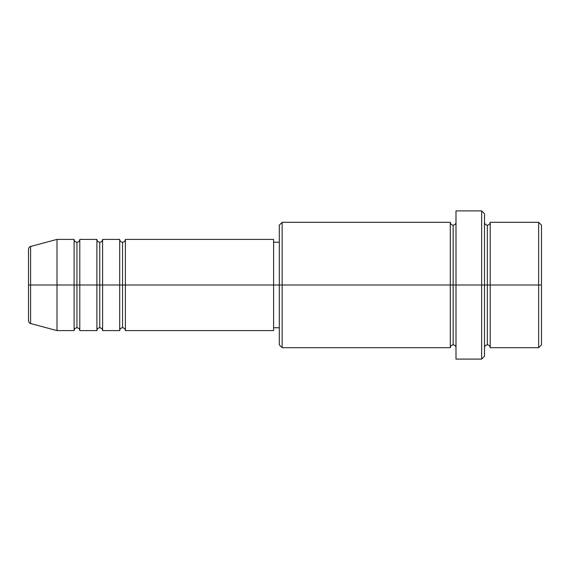 <?xml version="1.0" encoding="UTF-8"?>
<svg xmlns="http://www.w3.org/2000/svg" width="570" height="570" viewBox="0 0 570 570"><rect width="100%" height="100%" fill="white"/><g stroke="black" fill="none" stroke-linecap="round" stroke-linejoin="round"><path stroke-width="0.85" d="M28.5 285L28.5 320.775L28.5 285L30.609 285L28.5 285L28.5 249.225L28.5 285M484.5 222.3C484.678 224.024 485.626 224.972 487.35 225.15C489.074 224.972 490.022 224.024 490.2 222.3L490.2 285L538.65 285L538.65 347.7L538.65 285L541.5 285L541.5 225.15L541.5 344.85L541.5 285L490.2 285L490.2 222.3L490.2 285L484.5 285L484.5 356.25L484.5 285L453.15 285L453.15 225.15L453.15 285L282.15 285L282.15 347.7L282.15 285L273.6 285L273.6 330.6L273.6 285L125.4 285L125.4 239.4L125.4 285L102.6 285L102.6 239.4L102.6 285L79.8 285L79.8 239.4L79.8 330.6C79.622 328.876 78.674 327.928 76.95 327.75C75.226 327.928 74.278 328.876 74.1 330.6L57 330.6L57 285L57 330.6L30.609 323.532L30.609 285L30.609 323.532C29.747 323.653 29.041 322.734 28.5 320.775M125.4 330.6C125.222 328.876 124.274 327.928 122.55 327.75C120.826 327.928 119.878 328.876 119.7 330.6L119.7 239.4L119.7 285L122.55 285L122.55 242.25L122.55 327.75L122.55 285L122.55 327.75L122.55 285L125.4 285L125.4 330.6L273.6 330.6M102.6 330.6C102.422 328.876 101.474 327.928 99.75 327.75C98.026 327.928 97.078 328.876 96.9 330.6L96.9 239.4L96.9 285L99.75 285L99.75 242.25L99.75 327.75L99.75 285L99.75 327.75L99.75 285L102.6 285L102.6 330.6L119.7 330.6M74.1 239.4C74.278 241.124 75.226 242.072 76.95 242.25C78.674 242.072 79.622 241.124 79.8 239.4L79.8 285L76.95 285L76.95 242.25L76.95 285L74.1 285L74.1 239.4L74.1 285L30.609 285L74.1 285L74.1 239.4L57 239.4L57 285L57 239.4L30.609 246.468L30.609 285L30.609 246.468C29.747 246.347 29.041 247.266 28.5 249.225M74.1 330.6L74.1 285L76.95 285L76.95 242.25L76.95 327.75L76.95 285L76.95 327.75L76.95 285L96.9 285L96.9 239.4L79.8 239.4M96.9 239.4C97.078 241.124 98.026 242.072 99.75 242.25C101.474 242.072 102.422 241.124 102.6 239.4L102.6 285L119.7 285L119.7 239.4C119.878 241.124 120.826 242.072 122.55 242.25C124.274 242.072 125.222 241.124 125.4 239.4L125.4 285L273.6 285L273.6 239.4L273.6 285L279.3 285L279.3 344.85L279.3 225.15L279.3 285L450.3 285L450.3 222.3L450.3 285L450.3 222.3L282.15 222.3L282.15 285L282.15 222.3L279.3 225.15M456 347.7C455.822 345.976 454.874 345.028 453.15 344.85C451.426 345.028 450.478 345.976 450.3 347.7L450.3 285L453.15 285L453.15 344.85L453.15 225.15L453.15 285L456 285L456 359.1L456 210.9L456 285L481.65 285L481.65 359.1L481.65 210.9L481.65 285L487.35 285L487.35 225.15L487.35 344.85L487.35 285L487.35 344.85L487.35 285L490.2 285L490.2 347.7L538.65 347.7L541.5 344.85M538.65 285L538.65 222.3L538.65 285M484.5 213.75L484.5 285L484.5 213.75L481.65 210.9L456 210.9M450.3 285L450.3 347.7L450.3 285M490.2 285L490.2 347.7L490.2 285M74.1 285L74.1 330.6L74.1 285M79.8 285L79.8 330.6L79.8 285M96.9 285L96.9 330.6L96.9 285M102.6 285L102.6 330.6L102.6 285M119.7 285L119.7 330.6L119.7 285M125.4 285L125.4 330.6L125.4 285M450.3 347.7L282.15 347.7L279.3 344.85M456 359.1L481.65 359.1L484.5 356.25M456 222.3C455.822 224.024 454.874 224.972 453.15 225.15C451.426 224.972 450.478 224.024 450.3 222.3M279.3 327.75L273.6 327.75M96.9 330.6L79.8 330.6M541.5 225.15L538.65 222.3L490.2 222.3M279.3 242.25L273.6 242.25M273.6 239.4L125.4 239.4M119.7 239.4L102.6 239.4M490.2 347.7C490.022 345.976 489.074 345.028 487.35 344.85C485.626 345.028 484.678 345.976 484.5 347.7"/></g></svg>
